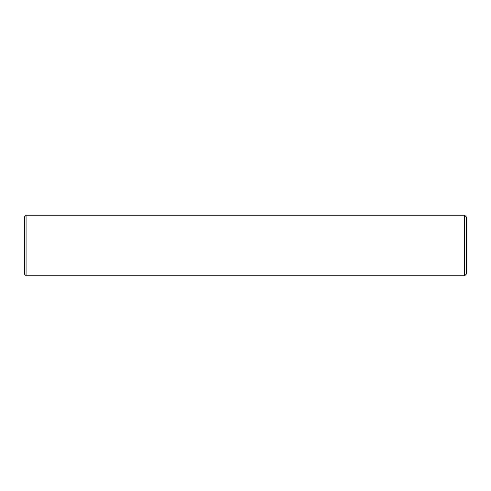<?xml version="1.0" encoding="UTF-8"?>
<svg xmlns="http://www.w3.org/2000/svg" width="491" height="491" viewBox="0 0 491 491"><rect width="100%" height="100%" fill="white"/><g stroke="black" fill="none" stroke-linecap="round" stroke-linejoin="round"><path stroke-width="0.74" d="M464.633 215.23L464.633 275.77L466.45 273.953L466.45 217.047L464.633 215.23L26.066 215.23L26.066 275.77L464.633 275.77M464.633 266.987L464.633 266.343M464.633 265.784L464.633 265.257M464.633 265.183L464.633 264.772M464.633 262.875L464.633 262.163M464.633 260.433L464.633 259.899M464.633 259.764L464.633 258.892M464.633 258.512L464.633 258.168M464.633 256.59L464.633 255.872M464.633 254.123L464.633 253.694M464.633 253.313L464.633 252.773M464.633 252.466L464.633 252.092M464.633 252.03L464.633 251.711M464.633 250.41L464.633 249.588M464.633 249.354L464.633 249.023M464.633 248.213L464.633 247.311M464.633 246.93L464.633 246.169M464.633 245.089L464.633 244.322M464.633 244.009L464.633 243.561M464.633 243.499L464.633 242.99M464.633 241.284L464.633 240.719M464.633 240.345L464.633 239.344M464.633 239.099L464.633 238.227M464.633 237.441L464.633 236.386M464.633 236.146L464.633 235.121M464.633 232.887L464.633 231.691M464.633 228.745L464.633 228.407M464.633 228.327L464.633 227.941M464.633 226.333L464.633 225.983M26.066 275.77L24.55 274.254L24.55 216.746L26.066 215.23"/></g></svg>
